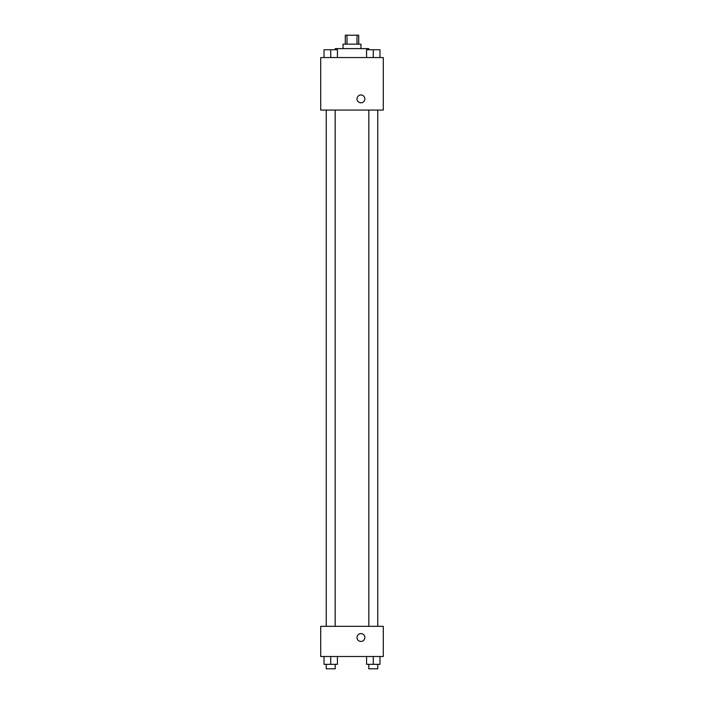 <?xml version="1.0" encoding="UTF-8"?>
<svg xmlns="http://www.w3.org/2000/svg" width="704" height="704" viewBox="0 0 704 704"><rect width="100%" height="100%" fill="white"/><g stroke="black" fill="none" stroke-linecap="round" stroke-linejoin="round"><path stroke-width="1.06" d="M346.993 44.141L346.993 35.2L345.294 35.2L345.294 44.141M346.993 35.2L358.706 35.2L358.706 44.141M357.007 44.141L357.007 35.2M343.059 48.611L343.059 44.141L360.941 44.141L360.941 48.611M368.764 49.729L368.764 48.611L335.236 48.611L335.236 49.729M320.707 57.552L383.293 57.552L383.293 110.07L320.707 110.07L320.707 57.552M360.941 102.81A3.907 3.907 0 0 1 357.553 96.941A3.907 3.907 0 0 1 364.329 96.941A3.907 3.907 0 0 1 360.941 102.81M320.707 626.34L383.293 626.34L383.293 656.506L320.707 656.506L320.707 626.34M360.941 641.423A3.907 3.907 0 0 1 357.553 635.554A3.907 3.907 0 0 1 364.329 635.554A3.907 3.907 0 0 1 360.941 641.423M366.573 656.506L366.573 664.33L379.984 664.33L379.984 656.506L379.984 664.33M373.278 664.33L373.278 656.506M377.749 664.33L377.749 668.8L368.808 668.8L368.808 664.33M324.016 656.506L324.016 664.33L337.427 664.33L337.427 656.506L337.427 664.33M330.722 664.33L330.722 656.506M335.192 664.33L335.192 668.8L326.251 668.8L326.251 664.33M366.573 57.552L366.573 49.729L379.984 49.729L379.984 57.552L379.984 49.729M373.278 57.552L373.278 49.729M377.749 49.729L368.808 49.729M324.016 57.552L324.016 49.729L337.427 49.729L337.427 57.552L337.427 49.729M330.722 57.552L330.722 49.729M335.192 49.729L326.251 49.729M368.808 110.07L368.808 626.34M377.749 110.07L377.749 626.34M335.192 626.34L335.192 110.07M326.251 626.34L326.251 110.07"/></g></svg>
